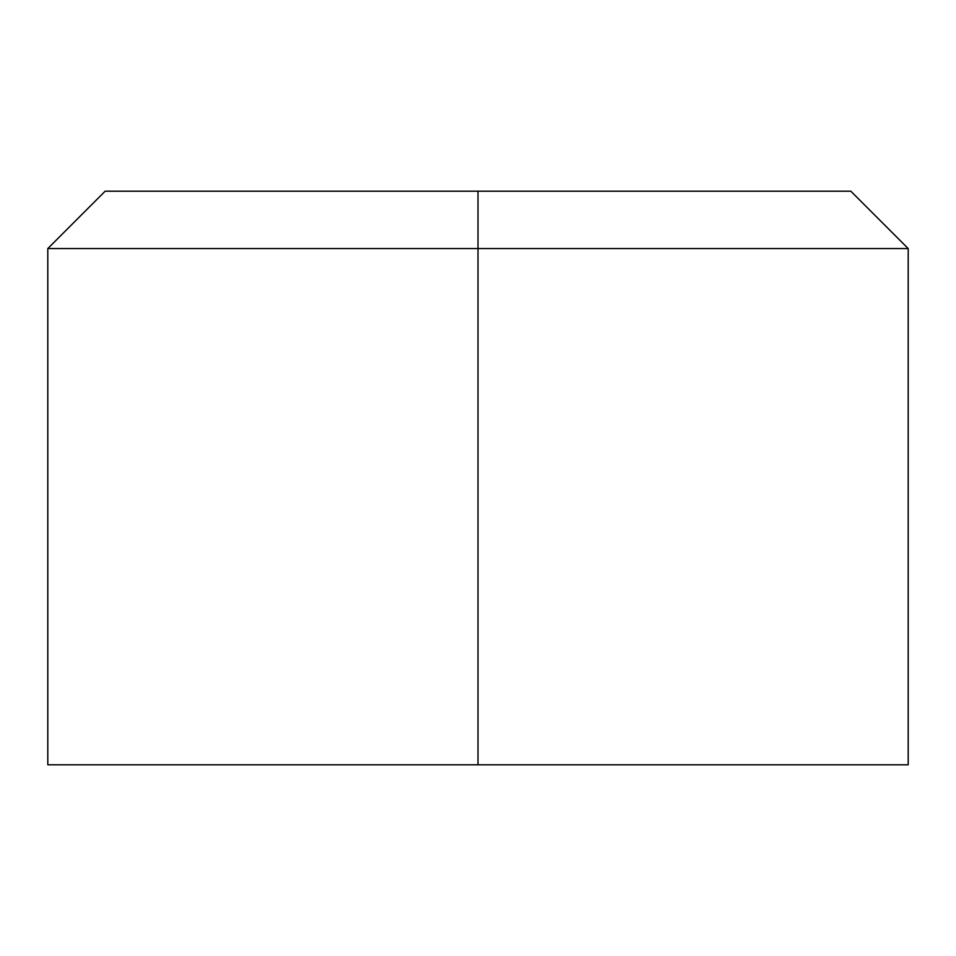 <?xml version="1.0" encoding="UTF-8"?>
<svg xmlns="http://www.w3.org/2000/svg" width="956" height="956" viewBox="0 0 956 956"><rect width="100%" height="100%" fill="white"/><g stroke="black" fill="none" stroke-linecap="round" stroke-linejoin="round"><path stroke-width="1.43" d="M478 191.2L850.84 191.2L478 191.2L478 248.56L908.2 248.56L478 248.56L908.2 248.56L478 248.56L478 764.8L908.2 764.8L478 764.8L478 248.56L47.8 248.56L478 248.56L478 191.2L105.16 191.2L850.84 191.2L908.2 248.56L908.2 764.8L47.8 764.8L478 764.8L47.8 764.8L47.8 248.56L105.16 191.2L478 191.2M478 248.56L47.8 248.56L478 248.56"/></g></svg>
